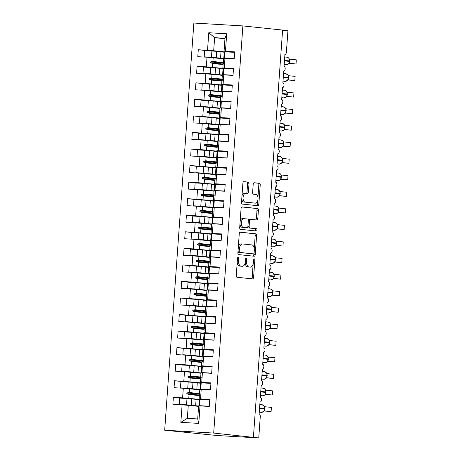 <?xml version="1.0" encoding="UTF-8"?>
<svg xmlns="http://www.w3.org/2000/svg" width="461" height="461" viewBox="0 0 461 461"><rect width="100%" height="100%" fill="white"/><g stroke="black" fill="none" stroke-linecap="round" stroke-linejoin="round"><path stroke-width="0.69" d="M238.193 257.215A1.141 0.611 93.4 0 0 238.176 257.215A1.141 0.611 93.4 0 0 237.507 258.287L236.268 275.551A1.631 0.87 93.4 0 0 237.017 277.263L252.616 278.893A1.631 0.87 93.4 0 0 252.634 278.899A1.631 0.87 93.4 0 0 253.596 277.361L254.835 260.102A1.141 0.611 93.4 0 0 254.311 258.898A1.141 0.611 93.4 0 0 254.293 258.898A1.141 0.611 93.4 0 0 253.619 259.975L253.464 262.205A5.215 2.783 93.4 0 1 250.386 267.121A5.215 2.783 93.4 0 1 250.317 267.115L249.015 266.982A5.215 2.783 93.4 0 1 246.618 261.491L246.779 259.261A1.141 0.611 93.4 0 0 246.249 258.056A1.141 0.611 93.4 0 0 246.237 258.056A1.141 0.611 93.4 0 0 245.563 259.134L245.402 261.364A5.215 2.783 93.4 0 1 242.325 266.279A5.215 2.783 93.4 0 1 242.256 266.274L240.959 266.135A5.215 2.783 93.4 0 1 238.556 260.649L238.717 258.414A1.141 0.611 93.4 0 0 238.193 257.215M248.998 183.83A1.631 0.87 93.4 0 0 248.249 182.112L243.869 181.657A1.631 0.87 93.4 0 0 243.852 181.657A1.631 0.87 93.4 0 0 242.889 183.19L241.512 202.362A1.631 0.87 93.4 0 0 242.261 204.079L257.86 205.71A1.631 0.87 93.4 0 0 257.883 205.71A1.631 0.87 93.4 0 0 258.846 204.171L260.217 185.005A1.631 0.87 93.4 0 0 259.468 183.288L254.184 182.735A1.631 0.87 93.4 0 0 254.161 182.735A1.631 0.87 93.4 0 0 253.198 184.267L252.611 192.473A1.631 0.87 93.4 0 0 253.36 194.19L255.982 194.461A4.356 2.328 93.4 0 1 257.993 198.996A4.356 2.328 93.4 0 1 255.417 203.157A4.356 2.328 93.4 0 1 255.359 203.157L245.091 202.079A4.356 2.328 93.4 0 1 243.08 197.544A4.356 2.328 93.4 0 1 245.655 193.384A4.356 2.328 93.4 0 1 245.713 193.39L247.424 193.568A1.631 0.87 93.4 0 0 247.448 193.568A1.631 0.87 93.4 0 0 248.41 192.035L248.998 183.83L247.597 183.749A1.631 0.87 93.4 0 0 246.848 182.032L243.627 181.697M213.697 433.075L242.884 25.92L193.862 23.05L164.681 430.205L213.697 433.075L258.742 437.95L260.275 416.6A2.489 1.331 93.4 0 0 259.128 413.978L260.016 402.061A2.489 1.331 -86.6 0 1 259.981 402.061M242.884 25.92L282.605 30.074L253.417 437.23M240.25 232.183A1.631 0.87 93.4 0 0 240.227 232.183A1.631 0.87 93.4 0 0 239.265 233.715L237.893 252.887A1.631 0.87 93.4 0 0 238.642 254.605L254.236 256.235A1.631 0.87 93.4 0 0 254.259 256.235A1.631 0.87 93.4 0 0 255.221 254.697L256.598 235.531A1.631 0.87 93.4 0 0 255.843 233.813L240.21 232.183M241.818 206.96L256.258 208.47A1.631 0.87 93.4 0 1 257.007 210.181L258.408 210.268L257.82 218.468A1.631 0.87 93.4 0 1 256.858 220.006A1.631 0.87 93.4 0 1 256.835 220.006L250.513 219.344A1.631 0.87 93.4 0 0 250.49 219.344A1.631 0.87 93.4 0 0 249.528 220.877L249.136 226.316A1.631 0.87 93.4 0 0 249.885 228.034L256.472 228.725A1.141 0.611 93.4 0 1 256.996 229.912A1.141 0.611 93.4 0 1 256.322 231.001A1.141 0.611 93.4 0 0 256.322 231.001L240.452 229.342A1.631 0.87 93.4 0 1 239.703 227.625L241.08 208.453A1.631 0.87 93.4 0 1 242.037 206.92L242.06 206.92A1.631 0.87 93.4 0 0 242.037 206.92M242.06 206.92L257.659 208.551A1.631 0.87 93.4 0 1 258.408 210.268M224.956 38.753L214.624 37.669L208.781 32.731L226.708 33.78L225.446 51.327L234.695 51.868L234.194 58.818L223.55 58.305L223.28 62.091L223.758 62.679L223.136 64.119L222.865 67.905L233.508 68.418L233.007 75.368L222.369 74.855L222.093 78.641L222.571 79.234L222.513 80.058L221.948 80.675L221.678 84.455L232.321 84.968L231.82 91.923L221.182 91.411L220.911 95.191L221.326 96.614L220.761 97.225L220.491 101.005L231.134 101.524L230.633 108.473L219.995 107.96L219.724 111.741L220.139 113.164L219.574 113.775L219.303 117.561L229.947 118.074L229.451 125.023L218.808 124.51L218.537 128.296L219.01 128.884L218.952 129.714L218.393 130.325L218.116 134.111L228.76 134.624L228.264 141.573L217.621 141.06L217.35 144.846L217.765 146.264L217.206 146.875L216.935 150.661L227.573 151.173L227.077 158.129L216.434 157.61L216.163 161.396L216.578 162.814L216.019 163.43L215.748 167.21L226.386 167.723L225.89 174.679L215.247 174.166L214.976 177.946L215.454 178.54L214.832 179.98L214.561 183.76L225.199 184.279L224.703 191.229L214.06 190.716L213.789 194.496L214.267 195.089L213.645 196.53L213.374 200.316L224.017 200.829L223.516 207.778L212.873 207.266L212.602 211.052L213.08 211.639L212.458 213.08L212.187 216.866L222.83 217.379L222.329 224.328L211.691 223.816L211.42 227.601L211.835 229.019L211.271 229.63L211 233.416L221.643 233.929L221.142 240.884L210.504 240.365L210.233 244.151L210.648 245.569L210.083 246.186L209.813 249.966L220.456 250.479L219.955 257.434L209.317 256.921L209.046 260.701L209.461 262.125L208.896 262.735L208.626 266.521L219.269 267.034L218.773 273.984L208.13 273.471L207.859 277.251L208.274 278.675L207.715 279.285L207.444 283.071L218.082 283.584L217.586 290.534L206.943 290.021L206.672 293.807L207.145 294.395L207.087 295.224L206.528 295.835L206.257 299.621L216.895 300.134L216.399 307.084L205.756 306.571L205.485 310.357L205.9 311.774L205.341 312.391L205.07 316.171L215.708 316.684L215.212 323.639L204.569 323.121L204.298 326.907L204.776 327.5L204.154 328.941L203.883 332.721L214.526 333.234L214.025 340.189L203.382 339.676L203.111 343.457L203.589 344.05L202.967 345.491L202.696 349.277L213.339 349.79L212.838 356.739L202.2 356.226L201.924 360.006L202.402 360.6L202.344 361.43L201.78 362.041L201.509 365.827L212.152 366.339L211.651 373.289L201.013 372.776L200.742 376.562L201.215 377.15L201.157 377.98L200.593 378.59L200.322 382.376L210.965 382.889L210.464 389.839L199.826 389.326L199.555 393.112L199.97 394.53L199.406 395.146L199.135 398.926L205.243 399.566M206.436 50.589L198.282 49.736L197.781 56.686L207.024 57.227L206.338 66.828L223.072 68.407M223.522 58.778L207.024 57.227M260.016 402.061A2.489 1.331 -86.6 0 0 261.468 399.883A2.489 1.331 93.4 0 0 260.315 397.428L261.203 385.511A2.489 1.331 -86.6 0 0 262.655 383.333A2.489 1.331 93.4 0 0 261.502 380.878L262.39 368.961A2.489 1.331 -86.6 0 0 263.842 366.777A2.489 1.331 93.4 0 0 262.689 364.323L263.577 352.411A2.489 1.331 -86.6 0 0 265.029 350.227A2.489 1.331 93.4 0 0 263.876 347.773L264.758 335.862A2.489 1.331 -86.6 0 0 266.216 333.678A2.489 1.331 93.4 0 0 265.058 331.223L265.945 319.306A2.489 1.331 -86.6 0 0 267.403 317.128A2.489 1.331 93.4 0 0 266.245 314.673L267.132 302.756A2.489 1.331 -86.6 0 0 268.59 300.578A2.489 1.331 93.4 0 0 267.432 298.123L268.319 286.206A2.489 1.331 -86.6 0 0 269.777 284.022A2.489 1.331 93.4 0 0 268.619 281.567L269.506 269.656A2.489 1.331 -86.6 0 0 270.959 267.472A2.489 1.331 93.4 0 0 269.806 265.017L270.693 253.106A2.489 1.331 -86.6 0 0 272.146 250.922A2.489 1.331 93.4 0 0 270.993 248.467L271.881 236.551A2.489 1.331 -86.6 0 0 273.333 234.372A2.489 1.331 93.4 0 0 272.18 231.918L273.068 220.001A2.489 1.331 -86.6 0 0 274.52 217.823A2.489 1.331 93.4 0 0 273.367 215.368L274.249 203.451A2.489 1.331 -86.6 0 0 275.707 201.267A2.489 1.331 93.4 0 0 274.549 198.812L275.436 186.901A2.489 1.331 -86.6 0 0 276.894 184.717A2.489 1.331 93.4 0 0 275.736 182.262L276.623 170.351A2.489 1.331 -86.6 0 0 278.081 168.167A2.489 1.331 93.4 0 0 276.923 165.712L277.81 153.795A2.489 1.331 -86.6 0 0 279.268 151.617A2.489 1.331 93.4 0 0 278.11 149.162L278.997 137.245A2.489 1.331 -86.6 0 0 280.449 135.067A2.489 1.331 93.4 0 0 279.297 132.607L280.184 120.696A2.489 1.331 -86.6 0 0 281.636 118.512A2.489 1.331 93.4 0 0 280.484 116.057L281.371 104.146A2.489 1.331 -86.6 0 0 282.824 101.962A2.489 1.331 93.4 0 0 281.671 99.507L282.558 87.596A2.489 1.331 -86.6 0 0 284.011 85.412A2.489 1.331 93.4 0 0 282.858 82.957L283.745 71.04A2.489 1.331 -86.6 0 0 285.198 68.862A2.489 1.331 93.4 0 0 284.045 66.407L284.927 54.49A2.489 1.331 -86.6 0 1 284.898 54.49M205.249 67.139L197.095 66.286L196.593 73.236L205.837 73.777L205.151 83.378L221.885 84.957M222.335 75.327L205.837 73.777M204.062 83.689L195.908 82.836L195.406 89.791L204.649 90.333L203.964 99.928L220.698 101.506M221.147 91.883L204.649 90.333M202.875 100.239L194.721 99.386L194.219 106.341L203.468 106.883L202.777 116.483L219.511 118.056M219.96 108.433L203.468 106.883M201.688 116.794L193.534 115.942L193.038 122.891L202.281 123.433L201.59 133.033L218.33 134.606M218.773 124.983L202.281 123.433M200.5 133.344L192.346 132.491L191.851 139.441L201.094 139.983L200.402 149.583L217.143 151.162M217.586 141.533L201.094 139.983M199.313 149.894L191.159 149.041L190.664 155.991L199.907 156.533L199.215 166.133L215.955 167.712M216.399 158.088L199.907 156.533M198.126 166.444L189.972 165.591L189.477 172.547L198.72 173.088L198.034 182.683L214.768 184.262M215.212 174.638L198.72 173.088M196.939 182.994L188.791 182.147L188.29 189.096L197.533 189.638L196.847 199.238L213.581 200.812M214.025 191.188L197.533 189.638M195.758 199.55L187.604 198.697L187.103 205.646L196.346 206.188L195.66 215.788L212.394 217.362M212.844 207.738L196.346 206.188M194.571 216.1L186.417 215.247L185.916 222.196L195.159 222.738L194.473 232.338L211.207 233.917M211.657 224.288L195.159 222.738M193.384 232.649L185.23 231.797L184.728 238.746L193.972 239.288L193.286 248.888L210.02 250.467M210.47 240.844L193.972 239.288M192.197 249.199L184.043 248.346L183.547 255.302L192.79 255.843L192.099 265.438L208.833 267.017M209.282 257.394L192.79 255.843M191.01 265.755L182.856 264.902L182.36 271.852L191.603 272.393L190.912 281.994L207.652 283.567M208.095 273.943L191.603 272.393M189.823 282.305L181.669 281.452L181.173 288.402L190.416 288.943L189.725 298.544L206.465 300.117M206.908 290.493L190.416 288.943M188.635 298.855L180.482 298.002L179.986 304.952L189.229 305.493L188.543 315.094L205.278 316.672M205.721 307.043L189.229 305.493M187.448 315.405L179.294 314.552L178.799 321.501L188.042 322.043L187.356 331.643L204.09 333.222M204.534 323.599L188.042 322.043M186.267 331.955L178.113 331.102L177.612 338.057L186.855 338.599L186.169 348.199L202.903 349.772M203.353 340.149L186.855 338.599M185.08 348.51L176.926 347.657L176.425 354.607L185.668 355.149L184.982 364.749L201.716 366.322M202.166 356.699L185.668 355.149M183.893 365.06L175.739 364.207L175.238 371.157L184.481 371.699L183.795 381.299L200.529 382.872M200.979 373.249L184.481 371.699M182.706 381.61L174.552 380.757L174.051 387.707L183.299 388.248L182.608 397.849L173.365 397.307L172.869 404.262L182.112 404.798L180.85 422.345L187.339 418.346L197.7 418.957L198.777 423.394L180.85 422.345M199.792 389.799L183.299 388.248M201.221 389.297L200.535 398.898L209.778 399.439L209.282 406.395L198.639 405.876L197.7 418.957M198.605 406.354L182.112 404.798M258.742 437.95L216.728 435.489L164.681 430.205M282.593 30.236L287.929 30.795L286.396 52.145A2.489 1.331 -86.6 0 1 284.927 54.49M226.708 33.78L224.991 38.28L214.624 37.669L213.685 50.745L224.259 51.851M213.685 50.745L198.282 49.736M225.446 51.327L230.154 51.995M197.095 66.286L206.338 66.828M228.967 68.545L222.865 67.905M195.908 82.836L205.151 83.378M227.786 85.095L221.678 84.455M194.721 99.386L203.964 99.928M226.599 101.645L220.491 101.005M193.534 115.942L202.777 116.483M225.412 118.195L219.303 117.561M192.346 132.491L201.59 133.033M224.225 134.75L218.116 134.111M191.159 149.041L200.402 149.583M223.038 151.3L216.935 150.661M189.972 165.591L199.215 166.133M221.85 167.85L215.748 167.21M188.791 182.147L198.034 182.683M220.663 184.4L214.561 183.76M187.604 198.697L196.847 199.238M219.476 200.95L213.374 200.316M186.417 215.247L195.66 215.788M218.295 217.506L212.187 216.866M185.23 231.797L194.473 232.338M217.108 234.055L211 233.416M184.043 248.346L193.286 248.888M215.921 250.605L209.813 249.966M182.856 264.902L192.099 265.438M214.734 267.155L208.626 266.521M181.669 281.452L190.912 281.994M213.547 283.711L207.444 283.071M180.482 298.002L189.725 298.544M212.36 300.261L206.257 299.621M179.294 314.552L188.543 315.094M211.173 316.811L205.07 316.171M178.113 331.102L187.356 331.643M209.986 333.361L203.883 332.721M176.926 347.657L186.169 348.199M208.798 349.911L202.696 349.277M175.739 364.207L184.982 364.749M207.617 366.466L201.509 365.827M174.552 380.757L183.795 381.299M206.43 383.016L200.322 382.376M208.781 32.731L207.525 50.278M224.951 58.276L224.265 67.876M223.764 74.832L223.078 84.426M222.577 91.382L221.891 100.982M221.389 107.932L220.704 117.532M220.202 124.482L219.517 134.082M219.021 141.031L218.33 150.632M217.834 157.587L217.143 167.182M216.647 174.137L215.955 183.737M215.46 190.687L214.774 200.287M214.273 207.237L213.587 216.837M213.086 223.787L212.4 233.387M211.899 240.342L211.213 249.937M210.712 256.892L210.026 266.493M209.53 273.442L208.839 283.042M208.343 289.992L207.652 299.592M207.156 306.542L206.465 316.142M205.969 323.098L205.278 332.698M204.782 339.648L204.096 349.248M203.595 356.197L202.909 365.798M202.408 372.747L201.722 382.348M200.034 405.853L198.777 423.394M223.101 64.598L212.775 63.514L212.504 67.3M213.189 57.7L212.919 61.48L210.591 61.912L210.533 62.736L212.775 63.514M223.7 62.61L212.919 61.48M221.914 81.148L211.587 80.064L211.317 83.85M212.002 74.25L211.732 78.036L209.403 78.462L209.346 79.292L211.587 80.064M222.513 79.159L211.732 78.036M220.727 97.697L210.4 96.62L210.13 100.4M210.815 90.8L210.544 94.586L208.216 95.012L208.159 95.842L210.4 96.62M221.326 95.709L210.544 94.586M219.545 114.247L209.213 113.17L208.942 116.95M209.628 107.35L209.357 111.136L207.035 111.562L206.972 112.392L209.213 113.17M220.139 112.265L209.357 111.136M218.358 130.797L208.026 129.72L207.755 133.506M208.441 123.905L208.17 127.685L205.848 128.118L205.785 128.942L208.026 129.72M218.952 128.815L208.17 127.685M217.171 147.353L206.839 146.27L206.568 150.055M207.26 140.455L206.983 144.235L204.661 144.668L204.598 145.492L206.839 146.27M217.765 145.365L206.983 144.235M215.984 163.903L205.652 162.819L205.381 166.605M206.073 157.005L205.802 160.791L203.474 161.217L203.416 162.047L205.652 162.819M216.578 161.915L205.802 160.791M214.797 180.453L204.465 179.375L204.194 183.155M204.886 173.555L204.615 177.341L202.287 177.767L202.229 178.597L204.465 179.375M215.396 178.47L204.615 177.341M213.61 197.003L203.284 195.925L203.007 199.705M203.699 190.105L203.428 193.891L201.1 194.317L201.042 195.147L203.284 195.925M214.209 195.02L203.428 193.891M212.423 213.552L202.097 212.475L201.826 216.261M202.512 206.661L202.241 210.441L199.913 210.873L199.855 211.697L202.097 212.475M213.022 211.57L202.241 210.441M211.236 230.108L200.91 229.025L200.639 232.811M201.324 223.21L201.054 226.991L198.726 227.423L198.668 228.247L200.91 229.025M211.835 228.12L201.054 226.991M210.049 246.658L199.722 245.575L199.452 249.361M200.137 239.76L199.867 243.546L197.539 243.973L197.481 244.803L199.722 245.575M210.648 244.67L199.867 243.546M208.868 263.208L198.535 262.13L198.265 265.911M198.95 256.31L198.679 260.096L196.357 260.523L196.294 261.352L198.535 262.13M209.461 261.226L198.679 260.096M207.68 279.758L197.348 278.68L197.078 282.46M197.763 272.866L197.492 276.646L195.17 277.073L195.107 277.902L197.348 278.68M208.274 277.776L197.492 276.646M206.493 296.308L196.161 295.23L195.89 299.016M196.582 289.416L196.311 293.196L193.983 293.628L193.925 294.452L196.161 295.23M207.087 294.325L196.311 293.196M205.306 312.863L194.974 311.78L194.703 315.566M195.395 305.966L195.124 309.752L192.796 310.178L192.738 311.002L194.974 311.78M205.906 310.875L195.124 309.752M204.119 329.413L193.787 328.33L193.516 332.116M194.208 322.516L193.937 326.302L191.609 326.728L191.551 327.558L193.787 328.33M204.719 327.425L193.937 326.302M202.932 345.963L192.606 344.886L192.335 348.666M193.021 339.065L192.75 342.851L190.422 343.278L190.364 344.108L192.606 344.886M203.531 343.981L192.75 342.851M201.745 362.513L191.419 361.436L191.148 365.216M191.834 355.621L191.563 359.401L189.235 359.828L189.177 360.658L191.419 361.436M202.344 360.531L191.563 359.401M200.558 379.063L190.232 377.985L189.961 381.771M190.647 372.171L190.376 375.951L188.048 376.383L187.99 377.207L190.232 377.985M201.157 377.081L190.376 375.951M199.377 395.619L189.045 394.535L188.774 398.321L199.342 399.428M189.459 388.721L189.189 392.507L186.866 392.933L186.803 393.757L189.045 394.535M199.97 393.631L189.189 392.507M188.774 398.321L182.608 397.849M200.535 398.898L199.135 398.926M181.519 398.16L173.365 397.307M188.272 405.271L187.339 418.346M224.991 38.28L224.052 51.355M199.463 395.083L186.803 393.757M199.988 394.305L186.866 392.933M200.65 378.533L187.99 377.207M201.169 377.755L188.048 376.383M201.837 361.983L189.177 360.658M202.356 361.205L189.235 359.828M203.024 345.433L190.364 344.108M203.543 344.649L190.422 343.278M204.206 328.877L191.551 327.558M204.73 328.099L191.609 326.728M205.393 312.328L192.738 311.002M205.917 311.55L192.796 310.178M206.58 295.778L193.925 294.452M207.104 295L193.983 293.628M207.767 279.228L195.107 277.902M208.291 278.45L195.17 277.073M208.954 262.678L196.294 261.352M209.478 261.894L196.357 260.523M210.141 246.122L197.481 244.803M210.665 245.344L197.539 243.973M211.328 229.572L198.668 228.247M211.847 228.794L198.726 227.423M212.515 213.022L199.855 211.697M213.034 212.244L199.913 210.873M213.702 196.472L201.042 195.147M214.221 195.689L201.1 194.317M214.884 179.917L202.229 178.597M215.408 179.139L202.287 177.767M216.071 163.367L203.416 162.047M216.595 162.589L203.474 161.217M217.258 146.817L204.598 145.492M217.782 146.039L204.661 144.668M218.445 130.267L205.785 128.942M218.969 129.489L205.848 128.118M219.632 113.717L206.972 112.392M220.156 112.933L207.035 111.562M220.819 97.162L208.159 95.842M221.338 96.384L208.216 95.012M222.006 80.612L209.346 79.292M222.525 79.834L209.403 78.462M223.193 64.062L210.533 62.736M223.712 63.284L210.591 61.912M237.208 262.442A5.215 2.783 93.4 0 0 239.559 266.055L240.959 266.135M240.994 266.199A5.215 2.783 93.4 0 1 240.924 266.199A5.215 2.783 93.4 0 1 240.855 266.193L239.559 266.055M245.212 262.712A5.215 2.783 93.4 0 0 247.615 266.896L249.015 266.982M249.049 267.04A5.215 2.783 93.4 0 1 248.98 267.04A5.215 2.783 93.4 0 1 248.917 267.034L247.615 266.896M251.458 278.772A1.631 0.87 93.4 0 0 252.196 277.28L253.147 264.044M254.253 248.554L255.192 235.444A1.631 0.87 93.4 0 0 254.443 233.733L240.002 232.223M253.083 256.114A1.631 0.87 93.4 0 0 253.821 254.616L253.896 253.579M239.236 251.228A1.141 0.611 93.4 0 0 239.76 252.426L253.446 253.861A1.141 0.611 93.4 0 0 253.464 253.861A1.141 0.611 93.4 0 0 254.138 252.784L254.305 250.427A5.215 2.783 93.4 0 0 251.908 244.941L242.549 243.961A5.215 2.783 93.4 0 0 242.48 243.955A5.215 2.783 93.4 0 0 239.403 248.871L239.236 251.228L238.014 251.153M237.957 251.977A1.141 0.611 93.4 0 0 238.36 252.346L239.76 252.426M252.075 253.781A1.141 0.611 93.4 0 1 252.063 253.781A1.141 0.611 93.4 0 0 252.063 253.781L238.36 252.346M242.411 243.955L241.149 243.881A5.215 2.783 93.4 0 0 241.08 243.875A5.215 2.783 93.4 0 0 238.32 246.952M257.007 210.181L256.42 218.387L257.82 218.468M255.682 219.885A1.631 0.87 93.4 0 0 256.42 218.387M250.467 219.338L249.107 219.263A1.631 0.87 93.4 0 0 249.09 219.257A1.631 0.87 93.4 0 0 248.283 220.047M247.77 226.939A1.631 0.87 93.4 0 0 248.485 227.953L256.472 228.725M255.112 230.875A1.141 0.611 93.4 0 0 255.601 229.653A1.141 0.611 93.4 0 0 255.071 228.639M243.95 218.658A4.356 2.328 93.4 0 0 243.892 218.652A4.356 2.328 93.4 0 0 241.316 222.813A4.356 2.328 93.4 0 0 243.322 227.348L246.94 227.728A1.631 0.87 93.4 0 0 246.963 227.728A1.631 0.87 93.4 0 0 247.926 226.19L248.312 220.75A1.631 0.87 93.4 0 0 247.563 219.033L243.95 218.658M243.834 218.652L242.544 218.572A4.356 2.328 93.4 0 0 242.492 218.572A4.356 2.328 93.4 0 0 240.164 221.205M239.951 224.179A4.356 2.328 93.4 0 0 241.921 227.267L243.322 227.348M245.54 227.642L245.563 227.648A1.631 0.87 93.4 0 0 245.58 227.648A1.631 0.87 93.4 0 1 245.54 227.642L241.921 227.267M246.272 193.447A1.631 0.87 93.4 0 0 247.01 191.955L247.597 183.749M245.604 193.384L244.313 193.309A4.356 2.328 93.4 0 0 244.255 193.303A4.356 2.328 93.4 0 0 241.99 195.741M241.748 199.123A4.356 2.328 93.4 0 0 243.69 201.999L245.091 202.079M254.074 203.082A4.356 2.328 93.4 0 1 254.017 203.076A4.356 2.328 93.4 0 1 253.959 203.071L243.69 201.999M257.924 197.343L258.817 184.924A1.631 0.87 93.4 0 0 258.068 183.207L253.936 182.775M256.708 205.589A1.631 0.87 93.4 0 0 257.44 204.09L257.682 200.725M263.133 411.702L263.923 411.212L264.695 408.492A3.567 3.014 -84 0 0 262.055 404.764A3.567 3.014 -84 0 0 261.94 404.758M263.732 411.419L261.278 412.359A3.567 3.014 -84 0 0 261.393 412.37A3.567 3.014 -84 0 0 264.66 408.988L264.787 409.005M264.556 410.094L264.407 410.855L271.103 411.552L264.095 410.982M271.402 407.415L271.103 411.552L271.402 407.415L264.706 406.711L264.741 407.363M259.526 408.452L264.66 408.988L264.821 408.509L264.13 405.991L262.055 404.764L259.808 404.528M209.743 399.929L199.348 399.364L198.898 405.651L201.175 405.916M209.294 406.216L198.898 405.651M203.151 406.032L209.288 406.297M184.077 404.954L179.277 404.406L186.544 404.821L198.628 406.043M179.277 404.406L179.727 398.12L186.993 398.529L196.104 399.341L195.654 405.628M196.092 399.48L199.319 399.773M198.622 406.101L186.959 405.173M185.264 388.398L180.458 387.857L187.731 388.266L199.815 389.493M180.458 387.857L180.914 381.564L192.992 382.353L197.291 382.786L196.824 389.222M197.279 382.93L200.506 383.224M199.809 389.551L188.146 388.623M186.451 371.848L181.646 371.307L188.918 371.716L201.002 372.937M181.646 371.307L182.101 365.014L189.367 365.429L198.478 366.236L198.028 372.528M198.466 366.38L201.693 366.674M200.996 373.001L189.333 372.067M187.639 355.298L182.833 354.751L190.105 355.166L202.189 356.388M182.833 354.751L183.282 348.464L195.366 349.254L199.665 349.686L199.198 356.117M199.653 349.83L202.88 350.118M202.183 356.445L190.52 355.517M188.826 338.749L184.02 338.201L191.292 338.616L203.37 339.838M184.02 338.201L184.469 331.914L191.741 332.323L200.852 333.136L200.402 339.423M200.84 333.28L204.067 333.568M203.37 339.895L191.707 338.968M264.32 395.152L265.11 394.662L265.882 391.942A3.567 3.014 -84 0 0 263.243 388.214A3.567 3.014 -84 0 0 263.127 388.202M264.919 394.87L262.465 395.809A3.567 3.014 -84 0 0 262.58 395.82A3.567 3.014 -84 0 0 265.847 392.438L265.974 392.455M265.743 393.544L265.594 394.305L272.29 395.002L265.282 394.432M272.584 390.865L272.29 395.002L272.584 390.865L265.893 390.162L265.928 390.813M265.888 391.959L265.317 389.441L263.243 388.214L260.989 387.978M210.931 383.379L200.535 382.814L200.086 389.101L202.362 389.366M210.481 389.666L200.086 389.101M204.338 389.482L210.475 389.747M265.507 378.602L266.297 378.112L267.069 375.387A3.567 3.014 -84 0 0 264.43 371.664A3.567 3.014 -84 0 0 264.314 371.652M266.106 378.32L263.778 379.27A3.567 3.014 -84 0 0 267.034 375.888L267.161 375.905M266.931 376.994L266.781 377.755L273.477 378.452L266.47 377.882M273.771 374.315L273.477 378.452L273.771 374.315L267.08 373.612L267.115 374.263M261.9 375.346L267.034 375.888L267.196 375.41L266.504 372.891L264.43 371.664L262.176 371.428M212.118 366.829L201.722 366.265L201.273 372.551L203.549 372.816M211.662 373.116L201.273 372.551M205.52 372.932L211.657 373.197M266.694 362.052L267.484 361.562L268.256 358.837A3.567 3.014 -84 0 0 265.617 355.114A3.567 3.014 -84 0 0 265.501 355.103M267.294 361.77L264.966 362.715A3.567 3.014 -84 0 0 268.221 359.332L268.348 359.35M268.118 360.439L267.968 361.199L274.664 361.902L267.657 361.326M274.958 357.765L274.664 361.902L274.958 357.765L268.267 357.062L268.302 357.707M268.256 358.854L267.691 356.341L265.617 355.114L263.364 354.878M213.305 350.274L202.909 349.709L202.46 356.001L204.736 356.267M212.849 356.566L202.46 356.001M206.707 356.382L212.844 356.641M267.881 345.496L268.671 345.012L269.443 342.287A3.567 3.014 -84 0 0 266.804 338.558A3.567 3.014 -84 0 0 266.683 338.553M269.535 342.8L269.408 342.782A3.567 3.014 -84 0 1 266.141 346.165L266.026 346.153A3.567 3.014 -84 0 0 266.141 346.165L268.481 345.214M269.305 343.889L269.155 344.649L275.851 345.347L268.844 344.776M276.145 341.209L275.851 345.347L276.145 341.209L269.449 340.512L269.489 341.157M264.268 342.246L269.408 342.782L269.57 342.304L268.878 339.792L266.804 338.558L264.551 338.328M214.486 333.724L204.096 333.159L203.641 339.452L205.923 339.711M214.037 340.016L203.641 339.452M207.894 339.826L214.031 340.091M190.013 322.199L185.207 321.651L192.473 322.06L204.557 323.288M185.207 321.651L185.656 315.359L197.74 316.154L202.039 316.586L201.572 323.017M202.027 316.724L205.249 317.018M204.557 323.345L192.894 322.418M269.068 328.947L269.858 328.457L270.63 325.737A3.567 3.014 -84 0 0 267.985 322.008A3.567 3.014 -84 0 0 267.87 322.003M269.668 328.664L267.334 329.615A3.567 3.014 -84 0 0 270.59 326.232L270.722 326.25M270.486 327.339L270.342 328.099L277.038 328.797L270.031 328.226M277.332 324.659L277.038 328.797L277.332 324.659L270.636 323.956L270.67 324.607M270.63 325.754L270.065 323.236L267.985 322.008L265.738 321.772M215.673 317.174L205.283 316.609L204.828 322.896L207.11 323.161M215.224 323.461L204.828 322.896M209.081 323.276L215.218 323.541M191.2 305.643L186.394 305.101L193.66 305.51L205.744 306.732M186.394 305.101L186.843 298.809L194.116 299.224L203.226 300.03L202.771 306.323M203.215 300.174L206.436 300.468M205.739 306.796L194.081 305.862M270.25 312.397L271.045 311.907L271.811 309.187A3.567 3.014 -84 0 0 269.172 305.459A3.567 3.014 -84 0 0 269.057 305.447M270.855 312.114L268.394 313.054A3.567 3.014 -84 0 0 268.515 313.065A3.567 3.014 -84 0 0 271.777 309.683L271.904 309.7M271.673 310.789L271.529 311.55L278.219 312.247L271.218 311.676M278.519 308.109L278.219 312.247L278.519 308.109L271.823 307.406L271.857 308.057M271.817 309.204L271.252 306.686L269.172 305.459L266.925 305.222M216.86 300.624L206.465 300.059L206.015 306.346L208.297 306.611M216.411 306.911L206.015 306.346M210.268 306.726L216.405 306.991M192.381 289.093L187.581 288.551L194.847 288.961L206.931 290.182M187.581 288.551L188.03 282.259L200.109 283.048L204.407 283.48L203.941 289.911M204.402 283.624L207.623 283.918M206.926 290.246L195.262 289.312M271.437 295.847L272.232 295.351L272.998 292.631A3.567 3.014 -84 0 0 270.359 288.909A3.567 3.014 -84 0 0 270.244 288.897M272.042 295.564L269.581 296.504A3.567 3.014 -84 0 0 269.697 296.509A3.567 3.014 -84 0 0 272.964 293.127L273.091 293.15M272.86 294.239L272.716 295L279.406 295.697L272.399 295.126M279.706 291.559L279.406 295.697L279.706 291.559L273.01 290.856L273.045 291.502M273.004 292.654L272.439 290.136M272.439 290.171L270.359 288.909L268.112 288.672M218.047 284.074L207.652 283.509L207.202 289.796L209.478 290.061M217.598 290.361L207.202 289.796M211.455 290.176L217.592 290.442M193.568 272.543L188.768 271.996L196.034 272.411L208.118 273.632M188.768 271.996L189.217 265.709L201.296 266.498L205.594 266.931L205.128 273.361M205.589 267.075L208.81 267.363M208.113 273.69L196.449 272.762M272.624 279.297L273.419 278.801L274.186 276.081A3.567 3.014 -84 0 0 271.546 272.359A3.567 3.014 -84 0 0 271.431 272.347M273.223 279.014L270.895 279.96A3.567 3.014 -84 0 0 274.151 276.577L274.278 276.594M274.047 277.683L273.897 278.444L280.593 279.147L273.586 278.571M280.893 275.01L280.593 279.147L280.893 275.01L274.197 274.307L274.232 274.952M274.191 276.099L273.621 273.586L271.546 272.359L269.299 272.123M219.234 267.518L208.839 266.954L208.389 273.246L210.665 273.511M218.785 273.811L208.389 273.246M212.642 273.627L218.779 273.886M194.755 255.993L189.955 255.446L197.222 255.861L209.306 257.082M189.955 255.446L190.405 249.159L202.483 249.948L206.782 250.381L206.315 256.812M206.77 250.525L209.997 250.813M209.3 257.14L197.636 256.212M273.811 262.741L274.6 262.251L275.373 259.531A3.567 3.014 -84 0 0 272.733 255.803A3.567 3.014 -84 0 0 272.618 255.797M274.41 262.459L272.082 263.41A3.567 3.014 -84 0 0 275.338 260.027L275.465 260.044M275.234 261.133L275.084 261.894L281.78 262.591L274.773 262.021M282.08 258.454L281.78 262.591L282.08 258.454L275.384 257.757L275.419 258.402M274.946 257.232L272.733 255.803L270.48 255.573M220.421 250.968L210.026 250.404L209.576 256.696L211.853 256.956M219.972 257.261L209.576 256.696M213.829 257.071L219.966 257.336M195.942 239.438L191.136 238.896L198.409 239.305L210.493 240.533M191.136 238.896L191.592 232.603L203.67 233.399L207.969 233.831L207.502 240.262M207.957 233.969L211.184 234.263M210.487 240.59L198.824 239.662M274.998 246.191L275.787 245.701L276.56 242.982A3.567 3.014 -84 0 0 273.92 239.253A3.567 3.014 -84 0 0 273.805 239.247M275.597 245.909L273.269 246.86A3.567 3.014 -84 0 0 276.525 243.477L276.652 243.494M276.421 244.584L276.272 245.344L282.968 246.041L275.96 245.471M283.261 241.904L282.968 246.041L283.261 241.904L276.571 241.201L276.606 241.852M276.565 242.999L275.995 240.481M275.995 240.521L273.92 239.253L271.667 239.017M221.608 234.419L211.213 233.854L210.763 240.141L213.04 240.406M221.159 240.705L210.763 240.141M215.016 240.521L221.153 240.786M197.129 222.888L192.323 222.346L199.596 222.755L211.68 223.977M192.323 222.346L192.779 216.053L200.045 216.468L209.156 217.275L208.706 223.568M209.144 217.419L212.371 217.713M211.674 224.04L200.011 223.107M276.185 229.641L276.975 229.152L277.747 226.426A3.567 3.014 -84 0 0 275.108 222.703A3.567 3.014 -84 0 0 274.992 222.692M276.784 229.359L274.33 230.298A3.567 3.014 -84 0 0 274.445 230.31A3.567 3.014 -84 0 0 277.712 226.927L277.839 226.945M277.608 228.034L277.459 228.794L284.155 229.492L277.147 228.921M284.449 225.354L284.155 229.492L284.449 225.354L277.758 224.651L277.793 225.302M272.572 226.386L277.712 226.927L277.874 226.449L277.182 223.931L275.108 222.703L272.854 222.467M222.796 217.869L212.4 217.304L211.951 223.591L214.227 223.856M222.34 224.155L211.951 223.591M216.197 223.971L222.335 224.236M198.316 206.338L193.511 205.79L200.783 206.205L212.861 207.427M193.511 205.79L193.96 199.504L206.044 200.293L210.343 200.725L209.876 207.156M210.331 200.869L213.558 201.163M212.861 207.49L201.198 206.557M277.372 213.091L278.162 212.602L278.934 209.876A3.567 3.014 -84 0 0 276.295 206.153A3.567 3.014 -84 0 0 276.179 206.142M277.971 212.809L275.517 213.748A3.567 3.014 -84 0 0 275.632 213.754A3.567 3.014 -84 0 0 278.899 210.372L279.026 210.395M278.796 211.484L278.646 212.244L285.342 212.942L278.335 212.371M285.636 208.804L285.342 212.942L285.636 208.804L278.94 208.101L278.98 208.747M278.934 209.893L278.369 207.381L276.295 206.153L274.041 205.917M223.983 201.319L213.587 200.754L213.138 207.041L215.414 207.306M223.527 207.606L213.138 207.041M217.385 207.421L223.522 207.686M199.504 189.788L194.698 189.24L201.97 189.655L214.048 190.877M194.698 189.24L195.147 182.954L202.419 183.363L211.53 184.175L211.075 190.462M211.518 184.319L214.745 184.607M214.048 190.935L202.385 190.007M278.559 196.542L279.349 196.052L280.121 193.326A3.567 3.014 -84 0 0 277.482 189.604A3.567 3.014 -84 0 0 277.361 189.592M279.159 196.259L276.831 197.204A3.567 3.014 -84 0 0 280.081 193.822L280.213 193.839M279.977 194.928L279.833 195.689L286.529 196.392L279.522 195.816M286.823 192.254L286.529 196.392L286.823 192.254L280.127 191.551L280.167 192.197M274.946 193.286L280.081 193.822L280.248 193.343L279.556 190.831L277.482 189.604L275.229 189.367M225.164 184.763L214.774 184.198L214.319 190.491L216.601 190.756M224.714 191.056L214.319 190.491M218.572 190.871L224.709 191.131M200.691 173.238L195.885 172.691L203.151 173.106L215.235 174.327M195.885 172.691L196.334 166.404L208.418 167.193L212.717 167.625L212.25 174.056M212.705 167.769L215.927 168.058M215.229 174.385L203.572 173.457M279.741 179.986L280.536 179.496L281.308 176.776A3.567 3.014 -84 0 0 278.663 173.048A3.567 3.014 -84 0 0 278.548 173.042M280.346 179.704L278.012 180.654A3.567 3.014 -84 0 0 281.268 177.272L281.394 177.289M281.164 178.378L281.02 179.139L287.71 179.836L280.709 179.266M288.01 175.699L287.71 179.836L288.01 175.699L281.314 175.001L281.348 175.647M281.308 176.794L280.743 174.281L278.663 173.048L276.416 172.817M226.351 168.213L215.961 167.648L215.506 173.941L217.788 174.2M225.902 174.506L215.506 173.941M219.759 174.316L225.896 174.581M201.878 156.682L197.072 156.141L204.338 156.55L216.422 157.777M197.072 156.141L197.521 149.848L209.599 150.643L213.898 151.075L213.437 157.506M213.892 151.214L217.114 151.508M216.416 157.835L204.759 156.907M280.928 163.436L281.723 162.946L282.489 160.226A3.567 3.014 -84 0 0 279.85 156.498A3.567 3.014 -84 0 0 279.735 156.492M281.533 163.154L279.199 164.104A3.567 3.014 -84 0 0 282.455 160.722L282.581 160.739M282.351 161.828L282.207 162.589L288.897 163.286L281.896 162.716M289.197 159.149L288.897 163.286L289.197 159.149L282.501 158.446L282.535 159.097M282.495 160.244L281.93 157.725L279.85 156.498L277.603 156.262M227.538 151.663L217.143 151.099L216.693 157.385L218.975 157.65M227.089 157.95L216.693 157.385M220.946 157.766L227.083 158.031M203.059 140.132L198.259 139.591L205.525 140L217.609 141.222M198.259 139.591L198.708 133.298L210.786 134.088L215.085 134.52L214.619 140.957M215.08 134.664L218.301 134.958M217.604 141.285L205.94 140.351M282.115 146.886L282.91 146.396L283.676 143.671A3.567 3.014 -84 0 0 281.037 139.948A3.567 3.014 -84 0 0 280.922 139.937M282.714 146.604L280.386 147.555A3.567 3.014 -84 0 0 283.642 144.172L283.769 144.189M283.538 145.278L283.388 146.039L290.084 146.736L283.077 146.166M290.384 142.599L290.084 146.736L290.384 142.599L283.688 141.896L283.722 142.547M283.682 143.694L283.112 141.175L281.037 139.948L278.79 139.712M228.725 135.113L218.33 134.549L217.88 140.836L220.156 141.101M228.276 141.4L217.88 140.836M222.133 141.216L228.27 141.481M204.246 123.583L199.446 123.035L206.712 123.45L218.796 124.672M199.446 123.035L199.895 116.748L207.162 117.163L216.272 117.97L215.823 124.263M216.261 118.114L219.488 118.408M218.791 124.735L207.127 123.802M283.302 130.336L284.091 129.846L284.863 127.121A3.567 3.014 -84 0 0 282.224 123.398A3.567 3.014 -84 0 0 282.109 123.387M283.901 130.054L281.446 130.993A3.567 3.014 -84 0 0 281.562 130.999A3.567 3.014 -84 0 0 284.829 127.616L284.956 127.639M284.725 128.728L284.593 129.489L291.271 130.186L284.264 129.616M291.571 126.049L291.271 130.186L291.571 126.049L284.875 125.346L284.91 125.991M284.869 127.138L284.299 124.626L282.224 123.398L279.977 123.162M229.912 118.563L219.517 117.993L219.067 124.286L221.343 124.551M229.463 124.85L219.067 124.286M223.32 124.666L229.457 124.931M205.433 107.033L200.627 106.485L207.899 106.9L219.983 108.122M200.627 106.485L201.082 100.198L213.161 100.988L217.459 101.42L216.993 107.851M217.448 101.564L220.675 101.852M219.978 108.179L208.314 107.252M284.489 113.786L285.278 113.297L286.05 110.571A3.567 3.014 -84 0 0 283.411 106.848A3.567 3.014 -84 0 0 283.296 106.837M285.088 113.504L282.633 114.437A3.567 3.014 -84 0 0 282.749 114.449A3.567 3.014 -84 0 0 286.016 111.066L286.143 111.084M285.912 112.173L285.78 112.939L292.458 113.636L285.451 113.06M292.752 109.493L292.458 113.636L292.752 109.493L286.062 108.796L286.097 109.441M280.882 110.531L286.016 111.066L286.177 110.588L285.486 108.076L283.411 106.848L281.158 106.612M231.099 102.008L220.704 101.443L220.254 107.736L222.53 108.001M230.65 108.3L220.254 107.736M224.507 108.116L230.644 108.375M206.62 90.483L201.814 89.935L209.087 90.35L221.171 91.572M201.814 89.935L202.27 83.648L214.348 84.438L218.647 84.87L218.18 91.301M218.635 85.014L221.862 85.302M221.165 91.63L209.501 90.702M285.676 97.231L286.465 96.741L287.238 94.021A3.567 3.014 -84 0 0 284.598 90.293A3.567 3.014 -84 0 0 284.483 90.287M286.275 96.948L283.947 97.899A3.567 3.014 -84 0 0 287.203 94.517L287.33 94.534M287.099 95.623L286.949 96.384L293.645 97.081L286.638 96.51M293.939 92.943L293.645 97.081L293.939 92.943L287.289 92.246L287.284 92.891M287.238 94.038L286.673 91.526L284.598 90.293L282.345 90.062M232.286 85.458L221.891 84.893L221.441 91.186L223.718 91.445M231.831 91.751L221.441 91.186M225.688 91.56L231.825 91.825M207.807 73.927L203.001 73.385L210.274 73.795L222.358 75.022M203.001 73.385L203.451 67.093L210.723 67.508L219.834 68.32L219.384 74.607M219.822 68.459L223.049 68.752M222.352 75.08L210.689 74.152M286.863 80.681L287.652 80.191L288.425 77.471A3.567 3.014 -84 0 0 285.785 73.743A3.567 3.014 -84 0 0 285.67 73.737M287.462 80.398L285.134 81.349A3.567 3.014 -84 0 0 288.39 77.967L288.517 77.984M288.286 79.073L288.137 79.834L294.833 80.531L287.825 79.96M295.126 76.393L294.833 80.531L295.126 76.393L288.436 75.69L288.471 76.342M283.25 77.431L288.39 77.967L288.551 77.488L287.86 74.97L285.785 73.743L283.532 73.506M233.473 68.908L223.078 68.343L222.628 74.63L224.905 74.895M233.018 75.195L222.628 74.63M226.875 75.01L233.012 75.276M208.994 57.377L204.188 56.836L211.461 57.245L223.539 58.466M204.188 56.836L204.638 50.543L216.722 51.332L221.021 51.765L220.554 58.195M221.009 51.909L224.236 52.202M223.539 58.53L211.876 57.596M288.05 64.131L288.84 63.641L289.612 60.915A3.567 3.014 -84 0 0 286.973 57.193A3.567 3.014 -84 0 0 286.851 57.181M289.704 61.434L289.577 61.417A3.567 3.014 -84 0 1 286.31 64.799L286.195 64.788A3.567 3.014 -84 0 0 286.31 64.799L288.753 63.751M289.473 62.523L289.324 63.284L296.02 63.981L289.012 63.411M296.314 59.844L296.02 63.981L296.314 59.844L289.617 59.141L289.658 59.792M289.612 60.938L289.047 58.42L286.973 57.193L284.719 56.957M234.655 52.358L224.265 51.793L223.81 58.08L226.092 58.345M234.205 58.645L223.81 58.08M228.062 58.461L234.2 58.726M237.34 260.58L238.556 260.649M240.855 266.193L242.256 266.274M245.557 259.186L246.779 259.261M245.396 261.422L246.618 261.491M248.917 267.034L250.317 267.115M253.619 260.027L254.835 260.102M252.196 277.28L253.596 277.361M237.501 258.344L238.717 258.414M254.443 233.733L255.843 233.813M255.192 235.444L256.598 235.531M253.821 254.616L255.221 254.697M238.187 248.802L239.403 248.871M256.258 208.47L257.659 208.551M248.312 220.807L249.528 220.877M247.92 226.247L249.136 226.316M248.485 227.953L249.885 228.034M247.01 191.955L248.41 192.035M253.959 203.071L255.359 203.157M258.068 183.207L259.468 183.288M258.817 184.924L260.217 185.005M257.44 204.09L258.846 204.171M246.848 182.032L248.249 182.112M264.695 408.492L259.56 407.956M199.573 405.582L200.022 399.289M198.945 405.64L199.4 399.353M186.993 398.529L186.544 404.821M191.805 398.909L191.355 405.196M188.18 381.979L187.731 388.266M192.992 382.353L192.542 388.646M189.367 365.429L188.918 371.716M194.179 365.803L193.729 372.096M190.554 348.873L190.105 355.166M195.366 349.254L194.917 355.54M191.741 332.323L191.292 338.616M196.553 332.704L196.104 338.991M260.713 391.902L265.847 392.438L265.882 391.942L260.747 391.401M200.76 389.032L201.209 382.739M200.132 389.09L200.581 382.803M267.069 375.387L261.934 374.851M263.652 379.259A3.567 3.014 -84 0 0 263.767 379.265L261.635 379.046M201.947 372.482L202.396 366.19M201.319 372.54L201.768 366.247M263.081 358.796L268.221 359.332L268.256 358.837L263.122 358.301M264.839 362.709A3.567 3.014 -84 0 0 264.954 362.715L262.816 362.496M203.134 355.927L203.583 349.64M202.506 355.99L202.955 349.697M269.443 342.287L264.303 341.751M204.321 339.377L204.77 333.09M203.693 339.434L204.142 333.147M192.929 315.773L192.473 322.06M197.74 316.154L197.285 322.441M265.455 325.697L270.59 326.232L270.63 325.737L265.49 325.201M267.207 329.603A3.567 3.014 -84 0 0 267.328 329.615L265.19 329.396M205.502 322.827L205.958 316.534M204.88 322.884L205.329 316.598M194.116 299.224L193.66 305.51M198.927 299.598L198.472 305.891M266.642 309.141L271.777 309.683L271.811 309.187L266.677 308.645M206.689 306.277L207.145 299.984M206.067 306.335L206.516 300.048M195.297 282.674L194.847 288.961M200.109 283.048L199.659 289.341M267.829 292.591L272.964 293.127L272.998 292.631L267.864 292.095M207.876 289.721L208.326 283.434M207.248 289.785L207.704 283.492M196.484 266.118L196.034 272.411M201.296 266.498L200.846 272.785M269.017 276.041L274.151 276.577L274.186 276.081L269.051 275.545M270.768 279.954A3.567 3.014 -84 0 0 270.884 279.96L268.751 279.741M209.064 273.171L209.513 266.884M208.435 273.235L208.891 266.942M197.671 249.568L197.222 255.861M202.483 249.948L202.033 256.235M270.204 259.491L275.338 260.027L275.373 259.531L270.238 258.996M271.955 263.398A3.567 3.014 -84 0 0 272.071 263.41L269.939 263.191M275.378 259.549L274.94 257.232M210.251 256.621L210.7 250.335M209.622 256.679L210.072 250.392M198.858 233.018L198.409 239.305M203.67 233.399L203.22 239.685M271.391 242.941L276.525 243.477L276.56 242.982L271.425 242.44M273.143 246.848A3.567 3.014 -84 0 0 273.258 246.86L271.126 246.641M211.438 240.072L211.887 233.779M210.81 240.129L211.259 233.842M200.045 216.468L199.596 222.755M204.857 216.843L204.407 223.136M277.747 226.426L272.612 225.89M212.625 223.522L213.074 217.229M211.997 223.579L212.446 217.292M201.232 199.918L200.783 206.205M206.044 200.293L205.594 206.586M273.759 209.836L278.899 210.372L278.934 209.876L273.799 209.34M213.812 206.966L214.261 200.679M213.184 207.029L213.633 200.737M202.419 183.363L201.97 189.655M207.231 183.743L206.776 190.03M280.121 193.326L274.981 192.79M276.704 197.199A3.567 3.014 -84 0 0 276.819 197.204L274.681 196.985M214.993 190.416L215.448 184.129M214.371 190.479L214.82 184.187M203.606 166.813L203.151 173.106M208.418 167.193L207.963 173.48M276.133 176.736L281.268 177.272L281.308 176.776L276.168 176.24M277.885 180.643A3.567 3.014 -84 0 0 278.006 180.654L275.868 180.435M216.18 173.866L216.635 167.579M215.558 173.924L216.007 167.637M204.793 150.263L204.338 156.55M209.599 150.643L209.15 156.93M277.32 160.186L282.455 160.722L282.489 160.226L277.355 159.685M279.072 164.093A3.567 3.014 -84 0 0 279.187 164.104L277.055 163.88M217.367 157.316L217.817 151.024M216.745 157.374L217.194 151.087M205.975 133.713L205.525 140M210.786 134.088L210.337 140.38M278.507 143.63L283.642 144.172L283.676 143.671L278.542 143.135M280.259 147.543A3.567 3.014 -84 0 0 280.374 147.555L278.242 147.33M218.554 140.766L219.004 134.474M217.926 140.824L218.381 134.537M207.162 117.163L206.712 123.45M211.974 117.538L211.524 123.83M279.694 127.08L284.829 127.616L284.863 127.121L279.729 126.585M219.741 124.211L220.191 117.924M219.113 124.274L219.569 117.981M208.349 100.607L207.899 106.9M213.161 100.988L212.711 107.275M286.05 110.571L280.916 110.035M220.928 107.661L221.378 101.374M220.3 107.724L220.75 101.432M209.536 84.058L209.087 90.35M214.348 84.438L213.898 90.725M282.069 93.981L287.203 94.517L287.238 94.021L282.103 93.485M283.82 97.888A3.567 3.014 -84 0 0 283.936 97.899L281.804 97.68M222.116 91.111L222.565 84.824M221.487 91.169L221.937 84.882M210.723 67.508L210.274 73.795M215.535 67.888L215.085 74.175M288.425 77.471L283.29 76.929M285.007 81.338A3.567 3.014 -84 0 0 285.123 81.349L282.985 81.124M223.303 74.561L223.752 68.268M222.675 74.619L223.124 68.332M211.91 50.958L211.461 57.245M216.722 51.332L216.272 57.625M284.437 60.875L289.577 61.417L289.612 60.915L284.472 60.379M224.49 58.011L224.939 51.718M223.862 58.069L224.311 51.776M240.924 266.199L242.325 266.279M248.98 267.04L250.386 267.121M241.08 243.875L242.48 243.955M249.09 219.257L250.49 219.344M242.492 218.572L243.892 218.652M244.255 193.303L245.655 193.384M254.017 203.076L255.417 203.157M261.278 412.359L259.261 412.151M262.465 395.809L260.448 395.596M266.026 346.153L264.003 345.946M268.394 313.054L266.377 312.84M269.581 296.504L267.564 296.29M274.33 230.298L272.307 230.085M275.517 213.748L273.494 213.535M281.446 130.993L279.429 130.78M282.633 114.437L280.616 114.23M286.195 64.788L284.172 64.575"/></g></svg>
